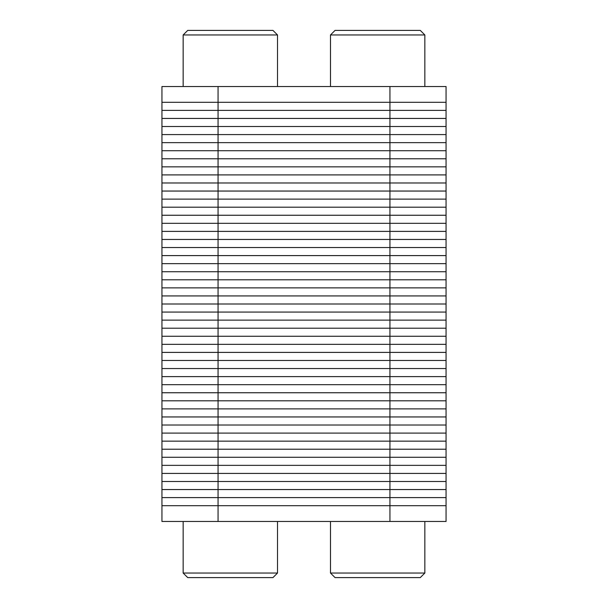 <?xml version="1.0" encoding="UTF-8"?>
<svg xmlns="http://www.w3.org/2000/svg" width="608" height="608" viewBox="0 0 608 608"><rect width="100%" height="100%" fill="white"/><g stroke="black" fill="none" stroke-linecap="round" stroke-linejoin="round"><path stroke-width="0.46" stroke-dasharray="3.04 2.28" d="M161.941 102.311L218.059 102.311L218.059 86.526L161.941 86.526L161.941 102.311L218.059 102.311L161.941 102.311L161.941 425.015L446.059 425.015L446.059 521.474L161.941 521.474L161.941 505.689L446.059 505.689M218.059 86.526L389.941 86.526L389.941 182.985L218.059 182.985L446.059 182.985L446.059 102.311L218.059 102.311L389.941 102.311L218.059 102.311L218.059 182.985L161.941 182.985L218.059 182.985L161.941 182.985L218.059 182.985L218.059 263.659L161.941 263.659L218.059 263.659L161.941 263.659L218.059 263.659L218.059 344.341L161.941 344.341L218.059 344.341L161.941 344.341L218.059 344.341L218.059 425.015L161.941 425.015L218.059 425.015L161.941 425.015L161.941 505.689L389.941 505.689L389.941 521.474M161.941 505.689L218.059 505.689L218.059 425.015L389.941 425.015L218.059 425.015L389.941 425.015L389.941 344.341L446.059 344.341L389.941 344.341L446.059 344.341L446.059 263.659L389.941 263.659L446.059 263.659L389.941 263.659L446.059 263.659L446.059 182.985L389.941 182.985L446.059 182.985L389.941 182.985L389.941 263.659L218.059 263.659L389.941 263.659L218.059 263.659L389.941 263.659L389.941 344.341L218.059 344.341L446.059 344.341L446.059 425.015L389.941 425.015L446.059 425.015L389.941 425.015L389.941 505.689L218.059 505.689L218.059 521.474M277.514 521.474L183.16 521.474L277.514 521.474M183.16 573.04L277.514 573.04M187.72 577.6L272.954 577.6M424.84 521.474L330.486 521.474L424.84 521.474M330.486 573.04L424.84 573.04M335.046 577.6L420.28 577.6M446.059 102.311L446.059 86.526L389.941 86.526M277.514 86.526L183.16 86.526L277.514 86.526M183.16 34.96L277.514 34.96M187.72 30.4L272.954 30.4M424.84 86.526L330.486 86.526L424.84 86.526M330.486 34.96L424.84 34.96M335.046 30.4L420.28 30.4M161.941 497.625L446.059 497.625M161.941 489.554L446.059 489.554M161.941 481.49L446.059 481.49M161.941 473.419L446.059 473.419M161.941 465.356L446.059 465.356M161.941 457.284L446.059 457.284M161.941 449.221L446.059 449.221M161.941 441.15L446.059 441.15M161.941 433.086L446.059 433.086M161.941 416.951L446.059 416.951M161.941 408.88L446.059 408.88M161.941 400.809L446.059 400.809M161.941 392.745L446.059 392.745M161.941 384.674L446.059 384.674M161.941 376.61L446.059 376.61M161.941 368.539L446.059 368.539M161.941 360.476L446.059 360.476M161.941 352.404L446.059 352.404M161.941 336.27L446.059 336.27M161.941 328.206L446.059 328.206M161.941 320.135L446.059 320.135M161.941 312.071L446.059 312.071M161.941 304L446.059 304M161.941 295.929L446.059 295.929M161.941 287.865L446.059 287.865M161.941 279.794L446.059 279.794M161.941 271.73L446.059 271.73M161.941 255.596L446.059 255.596M161.941 247.524L446.059 247.524M161.941 239.461L446.059 239.461M161.941 231.39L446.059 231.39M161.941 223.326L446.059 223.326M161.941 215.255L446.059 215.255M161.941 207.191L446.059 207.191M161.941 199.12L446.059 199.12M161.941 191.049L446.059 191.049M161.941 174.914L446.059 174.914M161.941 166.85L446.059 166.85M161.941 158.779L446.059 158.779M161.941 150.716L446.059 150.716M161.941 142.644L446.059 142.644M161.941 134.581L446.059 134.581M161.941 126.51L446.059 126.51M161.941 118.446L446.059 118.446M161.941 110.375L446.059 110.375"/><path stroke-width="0.91" d="M446.059 102.311L389.941 102.311L389.941 86.526L446.059 86.526L446.059 102.311L389.941 102.311L446.059 102.311L446.059 425.015L161.941 425.015L161.941 521.474L446.059 521.474L446.059 505.689L161.941 505.689M446.059 505.689L389.941 505.689L389.941 102.311L218.059 102.311L389.941 102.311L218.059 102.311L218.059 182.985L446.059 182.985L218.059 182.985L218.059 263.659L446.059 263.659L218.059 263.659L218.059 344.341L446.059 344.341L218.059 344.341L218.059 425.015L446.059 425.015L389.941 425.015L446.059 425.015L446.059 505.689L218.059 505.689L389.941 505.689L389.941 521.474M389.941 86.526L218.059 86.526L218.059 102.311L161.941 102.311L218.059 102.311L161.941 102.311L161.941 182.985L218.059 182.985L161.941 182.985L161.941 263.659L218.059 263.659L161.941 263.659L161.941 344.341L218.059 344.341L161.941 344.341L161.941 425.015L218.059 425.015L161.941 425.015L218.059 425.015L218.059 521.474M277.514 521.474L277.514 573.04L183.16 573.04L183.16 521.474M183.16 573.04L187.72 577.6L272.954 577.6L277.514 573.04M424.84 521.474L424.84 573.04L330.486 573.04L330.486 521.474M330.486 573.04L335.046 577.6L420.28 577.6L424.84 573.04M218.059 86.526L161.941 86.526L161.941 102.311M277.514 34.96L183.16 34.96L187.72 30.4L272.954 30.4L277.514 34.96L277.514 86.526M424.84 34.96L330.486 34.96L335.046 30.4L420.28 30.4L424.84 34.96L424.84 86.526M446.059 497.625L161.941 497.625M446.059 489.554L161.941 489.554M446.059 481.49L161.941 481.49M446.059 473.419L161.941 473.419M446.059 465.356L161.941 465.356M446.059 457.284L161.941 457.284M446.059 449.221L161.941 449.221M446.059 441.15L161.941 441.15M446.059 433.086L161.941 433.086M446.059 416.951L161.941 416.951M446.059 408.88L161.941 408.88M446.059 400.809L161.941 400.809M446.059 392.745L161.941 392.745M446.059 384.674L161.941 384.674M446.059 376.61L161.941 376.61M446.059 368.539L161.941 368.539M446.059 360.476L161.941 360.476M446.059 352.404L161.941 352.404M218.059 344.341L161.941 344.341L218.059 344.341M446.059 336.27L161.941 336.27M446.059 328.206L161.941 328.206M446.059 320.135L161.941 320.135M446.059 312.071L161.941 312.071M446.059 304L161.941 304M446.059 295.929L161.941 295.929M446.059 287.865L161.941 287.865M446.059 279.794L161.941 279.794M446.059 271.73L161.941 271.73M218.059 263.659L161.941 263.659L218.059 263.659M446.059 255.596L161.941 255.596M446.059 247.524L161.941 247.524M446.059 239.461L161.941 239.461M446.059 231.39L161.941 231.39M446.059 223.326L161.941 223.326M446.059 215.255L161.941 215.255M446.059 207.191L161.941 207.191M446.059 199.12L161.941 199.12M446.059 191.049L161.941 191.049M218.059 182.985L161.941 182.985L218.059 182.985M446.059 174.914L161.941 174.914M446.059 166.85L161.941 166.85M446.059 158.779L161.941 158.779M446.059 150.716L161.941 150.716M446.059 142.644L161.941 142.644M446.059 134.581L161.941 134.581M446.059 126.51L161.941 126.51M446.059 118.446L161.941 118.446M446.059 110.375L161.941 110.375M183.16 34.96L183.16 86.526M330.486 34.96L330.486 86.526"/></g></svg>
